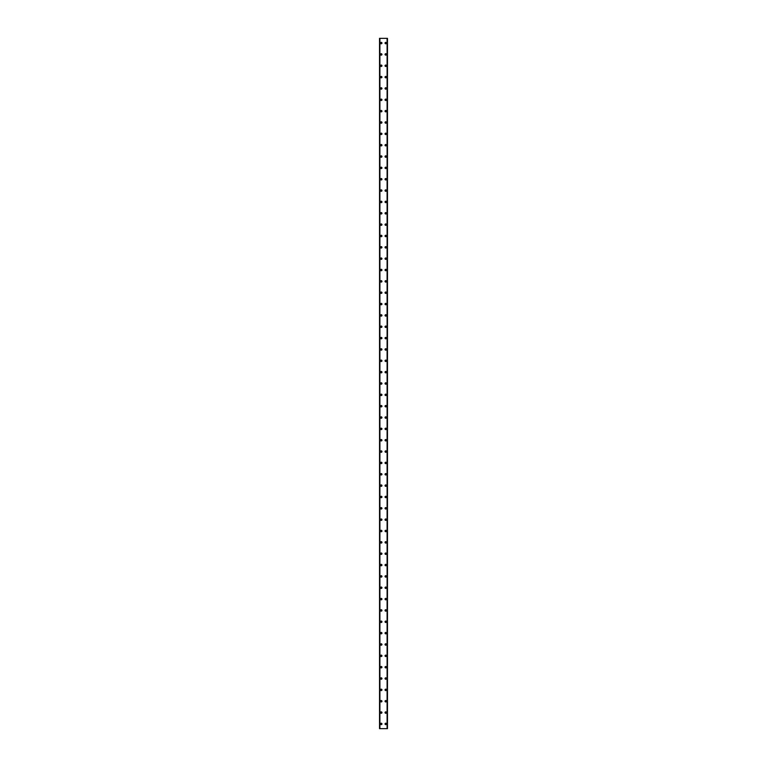<?xml version="1.0" encoding="UTF-8"?>
<svg xmlns="http://www.w3.org/2000/svg" width="767" height="767" viewBox="0 0 767 767"><rect width="100%" height="100%" fill="white"/><g stroke="black" fill="none" stroke-linecap="round" stroke-linejoin="round"><path stroke-width="1.15" d="M380.518 723.923A0.709 0.709 0 0 1 381.228 723.214A0.709 0.709 0 0 1 381.937 723.923A0.709 0.709 0 0 1 381.228 724.633A0.709 0.709 0 0 1 380.518 723.923M380.518 712.572A0.709 0.709 0 0 1 381.228 711.862A0.709 0.709 0 0 1 381.937 712.572A0.709 0.709 0 0 1 381.228 713.281A0.709 0.709 0 0 1 380.518 712.572M380.518 701.23A0.709 0.709 0 0 1 381.228 700.52A0.709 0.709 0 0 1 381.937 701.23A0.709 0.709 0 0 1 381.228 701.939A0.709 0.709 0 0 1 380.518 701.23M380.518 689.878A0.709 0.709 0 0 1 381.228 689.169A0.709 0.709 0 0 1 381.937 689.878A0.709 0.709 0 0 1 381.228 690.588A0.709 0.709 0 0 1 380.518 689.878M380.518 678.536A0.709 0.709 0 0 1 381.228 677.827A0.709 0.709 0 0 1 381.937 678.536A0.709 0.709 0 0 1 381.228 679.246A0.709 0.709 0 0 1 380.518 678.536M380.518 667.185A0.709 0.709 0 0 1 381.228 666.475A0.709 0.709 0 0 1 381.937 667.185A0.709 0.709 0 0 1 381.228 667.894A0.709 0.709 0 0 1 380.518 667.185M380.518 655.833A0.709 0.709 0 0 1 381.228 655.133A0.709 0.709 0 0 1 381.937 655.833A0.709 0.709 0 0 1 381.228 656.542A0.709 0.709 0 0 1 380.518 655.833M380.518 644.491A0.709 0.709 0 0 1 381.228 643.781A0.709 0.709 0 0 1 381.937 644.491A0.709 0.709 0 0 1 381.228 645.2A0.709 0.709 0 0 1 380.518 644.491M380.518 633.139A0.709 0.709 0 0 1 381.228 632.43A0.709 0.709 0 0 1 381.937 633.139A0.709 0.709 0 0 1 381.228 633.849A0.709 0.709 0 0 1 380.518 633.139M380.518 621.797A0.709 0.709 0 0 1 381.228 621.088A0.709 0.709 0 0 1 381.937 621.797A0.709 0.709 0 0 1 381.228 622.507A0.709 0.709 0 0 1 380.518 621.797M380.518 610.446A0.709 0.709 0 0 1 381.228 609.736A0.709 0.709 0 0 1 381.937 610.446A0.709 0.709 0 0 1 381.228 611.155A0.709 0.709 0 0 1 380.518 610.446M380.518 599.104A0.709 0.709 0 0 1 381.228 598.394A0.709 0.709 0 0 1 381.937 599.104A0.709 0.709 0 0 1 381.228 599.813A0.709 0.709 0 0 1 380.518 599.104M380.518 587.752A0.709 0.709 0 0 1 381.228 587.043A0.709 0.709 0 0 1 381.937 587.752A0.709 0.709 0 0 1 381.228 588.462A0.709 0.709 0 0 1 380.518 587.752M380.518 576.41A0.709 0.709 0 0 1 381.228 575.701A0.709 0.709 0 0 1 381.937 576.41A0.709 0.709 0 0 1 381.228 577.12A0.709 0.709 0 0 1 380.518 576.41M380.518 565.058A0.709 0.709 0 0 1 381.228 564.349A0.709 0.709 0 0 1 381.937 565.058A0.709 0.709 0 0 1 381.228 565.768A0.709 0.709 0 0 1 380.518 565.058M380.518 553.707A0.709 0.709 0 0 1 381.228 552.997A0.709 0.709 0 0 1 381.937 553.707A0.709 0.709 0 0 1 381.228 554.416A0.709 0.709 0 0 1 380.518 553.707M380.518 542.365A0.709 0.709 0 0 1 381.228 541.655A0.709 0.709 0 0 1 381.937 542.365A0.709 0.709 0 0 1 381.228 543.074A0.709 0.709 0 0 1 380.518 542.365M380.518 531.013A0.709 0.709 0 0 1 381.228 530.304A0.709 0.709 0 0 1 381.937 531.013A0.709 0.709 0 0 1 381.228 531.723A0.709 0.709 0 0 1 380.518 531.013M380.518 519.671A0.709 0.709 0 0 1 381.228 518.962A0.709 0.709 0 0 1 381.937 519.671A0.709 0.709 0 0 1 381.228 520.381A0.709 0.709 0 0 1 380.518 519.671M380.518 508.32A0.709 0.709 0 0 1 381.228 507.61A0.709 0.709 0 0 1 381.937 508.32A0.709 0.709 0 0 1 381.228 509.029A0.709 0.709 0 0 1 380.518 508.32M380.518 496.978A0.709 0.709 0 0 1 381.228 496.268A0.709 0.709 0 0 1 381.937 496.978A0.709 0.709 0 0 1 381.228 497.687A0.709 0.709 0 0 1 380.518 496.978M380.518 485.626A0.709 0.709 0 0 1 381.228 484.917A0.709 0.709 0 0 1 381.937 485.626A0.709 0.709 0 0 1 381.228 486.336A0.709 0.709 0 0 1 380.518 485.626M380.518 474.274A0.709 0.709 0 0 1 381.228 473.575A0.709 0.709 0 0 1 381.937 474.274A0.709 0.709 0 0 1 381.228 474.984A0.709 0.709 0 0 1 380.518 474.274M380.518 462.932A0.709 0.709 0 0 1 381.228 462.223A0.709 0.709 0 0 1 381.937 462.932A0.709 0.709 0 0 1 381.228 463.642A0.709 0.709 0 0 1 380.518 462.932M380.518 451.581A0.709 0.709 0 0 1 381.228 450.871A0.709 0.709 0 0 1 381.937 451.581A0.709 0.709 0 0 1 381.228 452.29A0.709 0.709 0 0 1 380.518 451.581M380.518 440.239A0.709 0.709 0 0 1 381.228 439.529A0.709 0.709 0 0 1 381.937 440.239A0.709 0.709 0 0 1 381.228 440.948A0.709 0.709 0 0 1 380.518 440.239M380.518 428.887A0.709 0.709 0 0 1 381.228 428.178A0.709 0.709 0 0 1 381.937 428.887A0.709 0.709 0 0 1 381.228 429.597A0.709 0.709 0 0 1 380.518 428.887M380.518 417.545A0.709 0.709 0 0 1 381.228 416.836A0.709 0.709 0 0 1 381.937 417.545A0.709 0.709 0 0 1 381.228 418.255A0.709 0.709 0 0 1 380.518 417.545M380.518 406.194A0.709 0.709 0 0 1 381.228 405.484A0.709 0.709 0 0 1 381.937 406.194A0.709 0.709 0 0 1 381.228 406.903A0.709 0.709 0 0 1 380.518 406.194M380.518 394.852A0.709 0.709 0 0 1 381.228 394.142A0.709 0.709 0 0 1 381.937 394.852A0.709 0.709 0 0 1 381.228 395.561A0.709 0.709 0 0 1 380.518 394.852M380.518 383.5A0.709 0.709 0 0 1 381.228 382.791A0.709 0.709 0 0 1 381.937 383.5A0.709 0.709 0 0 1 381.228 384.209A0.709 0.709 0 0 1 380.518 383.5M380.518 372.148A0.709 0.709 0 0 1 381.228 371.439A0.709 0.709 0 0 1 381.937 372.148A0.709 0.709 0 0 1 381.228 372.858A0.709 0.709 0 0 1 380.518 372.148M380.518 360.806A0.709 0.709 0 0 1 381.228 360.097A0.709 0.709 0 0 1 381.937 360.806A0.709 0.709 0 0 1 381.228 361.516A0.709 0.709 0 0 1 380.518 360.806M380.518 349.455A0.709 0.709 0 0 1 381.228 348.745A0.709 0.709 0 0 1 381.937 349.455A0.709 0.709 0 0 1 381.228 350.164A0.709 0.709 0 0 1 380.518 349.455M380.518 338.113A0.709 0.709 0 0 1 381.228 337.403A0.709 0.709 0 0 1 381.937 338.113A0.709 0.709 0 0 1 381.228 338.822A0.709 0.709 0 0 1 380.518 338.113M380.518 326.761A0.709 0.709 0 0 1 381.228 326.052A0.709 0.709 0 0 1 381.937 326.761A0.709 0.709 0 0 1 381.228 327.471A0.709 0.709 0 0 1 380.518 326.761M380.518 315.419A0.709 0.709 0 0 1 381.228 314.71A0.709 0.709 0 0 1 381.937 315.419A0.709 0.709 0 0 1 381.228 316.129A0.709 0.709 0 0 1 380.518 315.419M380.518 304.068A0.709 0.709 0 0 1 381.228 303.358A0.709 0.709 0 0 1 381.937 304.068A0.709 0.709 0 0 1 381.228 304.777A0.709 0.709 0 0 1 380.518 304.068M380.518 292.726A0.709 0.709 0 0 1 381.228 292.016A0.709 0.709 0 0 1 381.937 292.726A0.709 0.709 0 0 1 381.228 293.425A0.709 0.709 0 0 1 380.518 292.726M380.518 281.374A0.709 0.709 0 0 1 381.228 280.664A0.709 0.709 0 0 1 381.937 281.374A0.709 0.709 0 0 1 381.228 282.083A0.709 0.709 0 0 1 380.518 281.374M380.518 270.022A0.709 0.709 0 0 1 381.228 269.313A0.709 0.709 0 0 1 381.937 270.022A0.709 0.709 0 0 1 381.228 270.732A0.709 0.709 0 0 1 380.518 270.022M380.518 258.68A0.709 0.709 0 0 1 381.228 257.971A0.709 0.709 0 0 1 381.937 258.68A0.709 0.709 0 0 1 381.228 259.39A0.709 0.709 0 0 1 380.518 258.68M380.518 247.329A0.709 0.709 0 0 1 381.228 246.619A0.709 0.709 0 0 1 381.937 247.329A0.709 0.709 0 0 1 381.228 248.038A0.709 0.709 0 0 1 380.518 247.329M380.518 235.987A0.709 0.709 0 0 1 381.228 235.277A0.709 0.709 0 0 1 381.937 235.987A0.709 0.709 0 0 1 381.228 236.696A0.709 0.709 0 0 1 380.518 235.987M380.518 224.635A0.709 0.709 0 0 1 381.228 223.926A0.709 0.709 0 0 1 381.937 224.635A0.709 0.709 0 0 1 381.228 225.345A0.709 0.709 0 0 1 380.518 224.635M380.518 213.293A0.709 0.709 0 0 1 381.228 212.584A0.709 0.709 0 0 1 381.937 213.293A0.709 0.709 0 0 1 381.228 214.003A0.709 0.709 0 0 1 380.518 213.293M380.518 201.942A0.709 0.709 0 0 1 381.228 201.232A0.709 0.709 0 0 1 381.937 201.942A0.709 0.709 0 0 1 381.228 202.651A0.709 0.709 0 0 1 380.518 201.942M380.518 190.59A0.709 0.709 0 0 1 381.228 189.88A0.709 0.709 0 0 1 381.937 190.59A0.709 0.709 0 0 1 381.228 191.299A0.709 0.709 0 0 1 380.518 190.59M380.518 179.248A0.709 0.709 0 0 1 381.228 178.538A0.709 0.709 0 0 1 381.937 179.248A0.709 0.709 0 0 1 381.228 179.957A0.709 0.709 0 0 1 380.518 179.248M380.518 167.896A0.709 0.709 0 0 1 381.228 167.187A0.709 0.709 0 0 1 381.937 167.896A0.709 0.709 0 0 1 381.228 168.606A0.709 0.709 0 0 1 380.518 167.896M380.518 156.554A0.709 0.709 0 0 1 381.228 155.845A0.709 0.709 0 0 1 381.937 156.554A0.709 0.709 0 0 1 381.228 157.264A0.709 0.709 0 0 1 380.518 156.554M380.518 145.203A0.709 0.709 0 0 1 381.228 144.493A0.709 0.709 0 0 1 381.937 145.203A0.709 0.709 0 0 1 381.228 145.912A0.709 0.709 0 0 1 380.518 145.203M380.518 133.861A0.709 0.709 0 0 1 381.228 133.151A0.709 0.709 0 0 1 381.937 133.861A0.709 0.709 0 0 1 381.228 134.57A0.709 0.709 0 0 1 380.518 133.861M380.518 122.509A0.709 0.709 0 0 1 381.228 121.8A0.709 0.709 0 0 1 381.937 122.509A0.709 0.709 0 0 1 381.228 123.219A0.709 0.709 0 0 1 380.518 122.509M380.518 111.167A0.709 0.709 0 0 1 381.228 110.458A0.709 0.709 0 0 1 381.937 111.167A0.709 0.709 0 0 1 381.228 111.867A0.709 0.709 0 0 1 380.518 111.167M380.518 99.815A0.709 0.709 0 0 1 381.228 99.106A0.709 0.709 0 0 1 381.937 99.815A0.709 0.709 0 0 1 381.228 100.525A0.709 0.709 0 0 1 380.518 99.815M380.518 88.464A0.709 0.709 0 0 1 381.228 87.754A0.709 0.709 0 0 1 381.937 88.464A0.709 0.709 0 0 1 381.228 89.173A0.709 0.709 0 0 1 380.518 88.464M380.518 77.122A0.709 0.709 0 0 1 381.228 76.412A0.709 0.709 0 0 1 381.937 77.122A0.709 0.709 0 0 1 381.228 77.831A0.709 0.709 0 0 1 380.518 77.122M380.518 65.77A0.709 0.709 0 0 1 381.228 65.061A0.709 0.709 0 0 1 381.937 65.77A0.709 0.709 0 0 1 381.228 66.48A0.709 0.709 0 0 1 380.518 65.77M380.518 54.428A0.709 0.709 0 0 1 381.228 53.719A0.709 0.709 0 0 1 381.937 54.428A0.709 0.709 0 0 1 381.228 55.138A0.709 0.709 0 0 1 380.518 54.428M380.518 43.077A0.709 0.709 0 0 1 381.228 42.367A0.709 0.709 0 0 1 381.937 43.077A0.709 0.709 0 0 1 381.228 43.786A0.709 0.709 0 0 1 380.518 43.077M385.063 723.923A0.709 0.709 0 0 1 385.772 723.214A0.709 0.709 0 0 1 386.482 723.923A0.709 0.709 0 0 1 385.772 724.633A0.709 0.709 0 0 1 385.063 723.923M385.063 712.572A0.709 0.709 0 0 1 385.772 711.862A0.709 0.709 0 0 1 386.482 712.572A0.709 0.709 0 0 1 385.772 713.281A0.709 0.709 0 0 1 385.063 712.572M385.063 701.23A0.709 0.709 0 0 1 385.772 700.52A0.709 0.709 0 0 1 386.482 701.23A0.709 0.709 0 0 1 385.772 701.939A0.709 0.709 0 0 1 385.063 701.23M385.063 689.878A0.709 0.709 0 0 1 385.772 689.169A0.709 0.709 0 0 1 386.482 689.878A0.709 0.709 0 0 1 385.772 690.588A0.709 0.709 0 0 1 385.063 689.878M385.063 678.536A0.709 0.709 0 0 1 385.772 677.827A0.709 0.709 0 0 1 386.482 678.536A0.709 0.709 0 0 1 385.772 679.246A0.709 0.709 0 0 1 385.063 678.536M385.063 667.185A0.709 0.709 0 0 1 385.772 666.475A0.709 0.709 0 0 1 386.482 667.185A0.709 0.709 0 0 1 385.772 667.894A0.709 0.709 0 0 1 385.063 667.185M385.063 655.833A0.709 0.709 0 0 1 385.772 655.133A0.709 0.709 0 0 1 386.482 655.833A0.709 0.709 0 0 1 385.772 656.542A0.709 0.709 0 0 1 385.063 655.833M385.063 644.491A0.709 0.709 0 0 1 385.772 643.781A0.709 0.709 0 0 1 386.482 644.491A0.709 0.709 0 0 1 385.772 645.2A0.709 0.709 0 0 1 385.063 644.491M385.063 633.139A0.709 0.709 0 0 1 385.772 632.43A0.709 0.709 0 0 1 386.482 633.139A0.709 0.709 0 0 1 385.772 633.849A0.709 0.709 0 0 1 385.063 633.139M385.063 621.797A0.709 0.709 0 0 1 385.772 621.088A0.709 0.709 0 0 1 386.482 621.797A0.709 0.709 0 0 1 385.772 622.507A0.709 0.709 0 0 1 385.063 621.797M385.063 610.446A0.709 0.709 0 0 1 385.772 609.736A0.709 0.709 0 0 1 386.482 610.446A0.709 0.709 0 0 1 385.772 611.155A0.709 0.709 0 0 1 385.063 610.446M385.063 599.104A0.709 0.709 0 0 1 385.772 598.394A0.709 0.709 0 0 1 386.482 599.104A0.709 0.709 0 0 1 385.772 599.813A0.709 0.709 0 0 1 385.063 599.104M385.063 587.752A0.709 0.709 0 0 1 385.772 587.043A0.709 0.709 0 0 1 386.482 587.752A0.709 0.709 0 0 1 385.772 588.462A0.709 0.709 0 0 1 385.063 587.752M385.063 576.41A0.709 0.709 0 0 1 385.772 575.701A0.709 0.709 0 0 1 386.482 576.41A0.709 0.709 0 0 1 385.772 577.12A0.709 0.709 0 0 1 385.063 576.41M385.063 565.058A0.709 0.709 0 0 1 385.772 564.349A0.709 0.709 0 0 1 386.482 565.058A0.709 0.709 0 0 1 385.772 565.768A0.709 0.709 0 0 1 385.063 565.058M385.063 553.707A0.709 0.709 0 0 1 385.772 552.997A0.709 0.709 0 0 1 386.482 553.707A0.709 0.709 0 0 1 385.772 554.416A0.709 0.709 0 0 1 385.063 553.707M385.063 542.365A0.709 0.709 0 0 1 385.772 541.655A0.709 0.709 0 0 1 386.482 542.365A0.709 0.709 0 0 1 385.772 543.074A0.709 0.709 0 0 1 385.063 542.365M385.063 531.013A0.709 0.709 0 0 1 385.772 530.304A0.709 0.709 0 0 1 386.482 531.013A0.709 0.709 0 0 1 385.772 531.723A0.709 0.709 0 0 1 385.063 531.013M385.063 519.671A0.709 0.709 0 0 1 385.772 518.962A0.709 0.709 0 0 1 386.482 519.671A0.709 0.709 0 0 1 385.772 520.381A0.709 0.709 0 0 1 385.063 519.671M385.063 508.32A0.709 0.709 0 0 1 385.772 507.61A0.709 0.709 0 0 1 386.482 508.32A0.709 0.709 0 0 1 385.772 509.029A0.709 0.709 0 0 1 385.063 508.32M385.063 496.978A0.709 0.709 0 0 1 385.772 496.268A0.709 0.709 0 0 1 386.482 496.978A0.709 0.709 0 0 1 385.772 497.687A0.709 0.709 0 0 1 385.063 496.978M385.063 485.626A0.709 0.709 0 0 1 385.772 484.917A0.709 0.709 0 0 1 386.482 485.626A0.709 0.709 0 0 1 385.772 486.336A0.709 0.709 0 0 1 385.063 485.626M385.063 474.274A0.709 0.709 0 0 1 385.772 473.575A0.709 0.709 0 0 1 386.482 474.274A0.709 0.709 0 0 1 385.772 474.984A0.709 0.709 0 0 1 385.063 474.274M385.063 462.932A0.709 0.709 0 0 1 385.772 462.223A0.709 0.709 0 0 1 386.482 462.932A0.709 0.709 0 0 1 385.772 463.642A0.709 0.709 0 0 1 385.063 462.932M385.063 451.581A0.709 0.709 0 0 1 385.772 450.871A0.709 0.709 0 0 1 386.482 451.581A0.709 0.709 0 0 1 385.772 452.29A0.709 0.709 0 0 1 385.063 451.581M385.063 440.239A0.709 0.709 0 0 1 385.772 439.529A0.709 0.709 0 0 1 386.482 440.239A0.709 0.709 0 0 1 385.772 440.948A0.709 0.709 0 0 1 385.063 440.239M385.063 428.887A0.709 0.709 0 0 1 385.772 428.178A0.709 0.709 0 0 1 386.482 428.887A0.709 0.709 0 0 1 385.772 429.597A0.709 0.709 0 0 1 385.063 428.887M385.063 417.545A0.709 0.709 0 0 1 385.772 416.836A0.709 0.709 0 0 1 386.482 417.545A0.709 0.709 0 0 1 385.772 418.255A0.709 0.709 0 0 1 385.063 417.545M385.063 406.194A0.709 0.709 0 0 1 385.772 405.484A0.709 0.709 0 0 1 386.482 406.194A0.709 0.709 0 0 1 385.772 406.903A0.709 0.709 0 0 1 385.063 406.194M385.063 394.852A0.709 0.709 0 0 1 385.772 394.142A0.709 0.709 0 0 1 386.482 394.852A0.709 0.709 0 0 1 385.772 395.561A0.709 0.709 0 0 1 385.063 394.852M385.063 383.5A0.709 0.709 0 0 1 385.772 382.791A0.709 0.709 0 0 1 386.482 383.5A0.709 0.709 0 0 1 385.772 384.209A0.709 0.709 0 0 1 385.063 383.5M385.063 372.148A0.709 0.709 0 0 1 385.772 371.439A0.709 0.709 0 0 1 386.482 372.148A0.709 0.709 0 0 1 385.772 372.858A0.709 0.709 0 0 1 385.063 372.148M385.063 360.806A0.709 0.709 0 0 1 385.772 360.097A0.709 0.709 0 0 1 386.482 360.806A0.709 0.709 0 0 1 385.772 361.516A0.709 0.709 0 0 1 385.063 360.806M385.063 349.455A0.709 0.709 0 0 1 385.772 348.745A0.709 0.709 0 0 1 386.482 349.455A0.709 0.709 0 0 1 385.772 350.164A0.709 0.709 0 0 1 385.063 349.455M385.063 338.113A0.709 0.709 0 0 1 385.772 337.403A0.709 0.709 0 0 1 386.482 338.113A0.709 0.709 0 0 1 385.772 338.822A0.709 0.709 0 0 1 385.063 338.113M385.063 326.761A0.709 0.709 0 0 1 385.772 326.052A0.709 0.709 0 0 1 386.482 326.761A0.709 0.709 0 0 1 385.772 327.471A0.709 0.709 0 0 1 385.063 326.761M385.063 315.419A0.709 0.709 0 0 1 385.772 314.71A0.709 0.709 0 0 1 386.482 315.419A0.709 0.709 0 0 1 385.772 316.129A0.709 0.709 0 0 1 385.063 315.419M385.063 304.068A0.709 0.709 0 0 1 385.772 303.358A0.709 0.709 0 0 1 386.482 304.068A0.709 0.709 0 0 1 385.772 304.777A0.709 0.709 0 0 1 385.063 304.068M385.063 292.726A0.709 0.709 0 0 1 385.772 292.016A0.709 0.709 0 0 1 386.482 292.726A0.709 0.709 0 0 1 385.772 293.425A0.709 0.709 0 0 1 385.063 292.726M385.063 281.374A0.709 0.709 0 0 1 385.772 280.664A0.709 0.709 0 0 1 386.482 281.374A0.709 0.709 0 0 1 385.772 282.083A0.709 0.709 0 0 1 385.063 281.374M385.063 270.022A0.709 0.709 0 0 1 385.772 269.313A0.709 0.709 0 0 1 386.482 270.022A0.709 0.709 0 0 1 385.772 270.732A0.709 0.709 0 0 1 385.063 270.022M385.063 258.68A0.709 0.709 0 0 1 385.772 257.971A0.709 0.709 0 0 1 386.482 258.68A0.709 0.709 0 0 1 385.772 259.39A0.709 0.709 0 0 1 385.063 258.68M385.063 247.329A0.709 0.709 0 0 1 385.772 246.619A0.709 0.709 0 0 1 386.482 247.329A0.709 0.709 0 0 1 385.772 248.038A0.709 0.709 0 0 1 385.063 247.329M385.063 235.987A0.709 0.709 0 0 1 385.772 235.277A0.709 0.709 0 0 1 386.482 235.987A0.709 0.709 0 0 1 385.772 236.696A0.709 0.709 0 0 1 385.063 235.987M385.063 224.635A0.709 0.709 0 0 1 385.772 223.926A0.709 0.709 0 0 1 386.482 224.635A0.709 0.709 0 0 1 385.772 225.345A0.709 0.709 0 0 1 385.063 224.635M385.063 213.293A0.709 0.709 0 0 1 385.772 212.584A0.709 0.709 0 0 1 386.482 213.293A0.709 0.709 0 0 1 385.772 214.003A0.709 0.709 0 0 1 385.063 213.293M385.063 201.942A0.709 0.709 0 0 1 385.772 201.232A0.709 0.709 0 0 1 386.482 201.942A0.709 0.709 0 0 1 385.772 202.651A0.709 0.709 0 0 1 385.063 201.942M385.063 190.59A0.709 0.709 0 0 1 385.772 189.88A0.709 0.709 0 0 1 386.482 190.59A0.709 0.709 0 0 1 385.772 191.299A0.709 0.709 0 0 1 385.063 190.59M385.063 179.248A0.709 0.709 0 0 1 385.772 178.538A0.709 0.709 0 0 1 386.482 179.248A0.709 0.709 0 0 1 385.772 179.957A0.709 0.709 0 0 1 385.063 179.248M385.063 167.896A0.709 0.709 0 0 1 385.772 167.187A0.709 0.709 0 0 1 386.482 167.896A0.709 0.709 0 0 1 385.772 168.606A0.709 0.709 0 0 1 385.063 167.896M385.063 156.554A0.709 0.709 0 0 1 385.772 155.845A0.709 0.709 0 0 1 386.482 156.554A0.709 0.709 0 0 1 385.772 157.264A0.709 0.709 0 0 1 385.063 156.554M385.063 145.203A0.709 0.709 0 0 1 385.772 144.493A0.709 0.709 0 0 1 386.482 145.203A0.709 0.709 0 0 1 385.772 145.912A0.709 0.709 0 0 1 385.063 145.203M385.063 133.861A0.709 0.709 0 0 1 385.772 133.151A0.709 0.709 0 0 1 386.482 133.861A0.709 0.709 0 0 1 385.772 134.57A0.709 0.709 0 0 1 385.063 133.861M385.063 122.509A0.709 0.709 0 0 1 385.772 121.8A0.709 0.709 0 0 1 386.482 122.509A0.709 0.709 0 0 1 385.772 123.219A0.709 0.709 0 0 1 385.063 122.509M385.063 111.167A0.709 0.709 0 0 1 385.772 110.458A0.709 0.709 0 0 1 386.482 111.167A0.709 0.709 0 0 1 385.772 111.867A0.709 0.709 0 0 1 385.063 111.167M385.063 99.815A0.709 0.709 0 0 1 385.772 99.106A0.709 0.709 0 0 1 386.482 99.815A0.709 0.709 0 0 1 385.772 100.525A0.709 0.709 0 0 1 385.063 99.815M385.063 88.464A0.709 0.709 0 0 1 385.772 87.754A0.709 0.709 0 0 1 386.482 88.464A0.709 0.709 0 0 1 385.772 89.173A0.709 0.709 0 0 1 385.063 88.464M385.063 77.122A0.709 0.709 0 0 1 385.772 76.412A0.709 0.709 0 0 1 386.482 77.122A0.709 0.709 0 0 1 385.772 77.831A0.709 0.709 0 0 1 385.063 77.122M385.063 65.77A0.709 0.709 0 0 1 385.772 65.061A0.709 0.709 0 0 1 386.482 65.77A0.709 0.709 0 0 1 385.772 66.48A0.709 0.709 0 0 1 385.063 65.77M385.063 54.428A0.709 0.709 0 0 1 385.772 53.719A0.709 0.709 0 0 1 386.482 54.428A0.709 0.709 0 0 1 385.772 55.138A0.709 0.709 0 0 1 385.063 54.428M385.063 43.077A0.709 0.709 0 0 1 385.772 42.367A0.709 0.709 0 0 1 386.482 43.077A0.709 0.709 0 0 1 385.772 43.786A0.709 0.709 0 0 1 385.063 43.077M387.431 38.35L379.531 38.35L379.531 728.65L387.469 728.65L387.469 38.35L387.431 728.65M387.469 38.35L387.469 728.65M387.182 728.65L387.201 38.35M379.799 728.65L379.799 38.35M379.531 728.65L379.531 38.35M379.569 38.35L379.569 728.65M379.905 38.35L379.905 728.65M387.095 38.35L387.095 728.65"/></g></svg>
